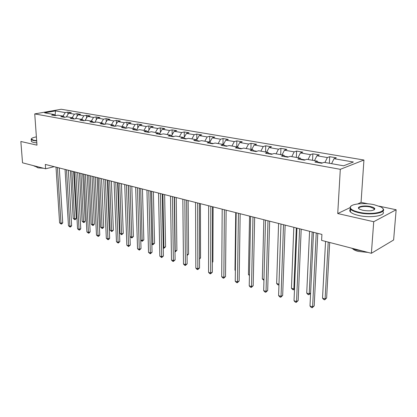 <?xml version="1.0" encoding="UTF-8"?>
<svg xmlns="http://www.w3.org/2000/svg" width="417" height="417" viewBox="0 0 417 417"><rect width="100%" height="100%" fill="white"/><g stroke="black" fill="none" stroke-linecap="round" stroke-linejoin="round"><path stroke-width="0.63" d="M363.937 160.024L61.236 109.254L34.736 113.909L340.303 169.323L363.937 160.024L361.059 202.36L357.822 203.913M349.905 207.708L337.734 213.54L373.726 221.724L396.15 209.756L379.136 206.17M367.914 203.804L361.059 202.36M396.15 209.756L393.622 239.989L371.385 253.291L373.726 221.724M55.388 115.624L54.314 114.56L51.651 115.04L55.153 115.665L57.817 115.181L63.493 116.181L60.825 116.677L64.421 117.318L67.09 116.823L72.923 117.855L70.249 118.36L73.945 119.017L76.619 118.506L82.613 119.57L79.934 120.091L83.734 120.768L86.408 120.242L92.569 121.331L89.89 121.868L93.794 122.562L96.468 122.025L102.806 123.145L100.127 123.693L104.141 124.412L106.82 123.859L113.335 125.011L110.656 125.574L114.79 126.309L117.464 125.741L124.172 126.93L121.493 127.508L125.746 128.269L128.426 127.685L135.327 128.905L132.653 129.499L137.031 130.281L139.705 129.682L146.815 130.943L144.146 131.553L148.66 132.356L151.329 131.741L158.658 133.039L155.989 133.664L160.644 134.498L163.308 133.862L170.861 135.202L168.202 135.848L173.003 136.703L175.656 136.051L183.444 137.428L180.796 138.095L185.747 138.981L188.39 138.308L196.433 139.731L193.796 140.414L198.904 141.327L201.536 140.633L209.84 142.103L207.213 142.812L212.493 143.756L215.109 143.041L223.684 144.558L221.078 145.288L226.53 146.258L229.136 145.523L237.998 147.092L235.407 147.842L241.047 148.848L243.627 148.092L252.791 149.713L250.221 150.49L256.054 151.533L258.618 150.745L268.1 152.424L265.551 153.227L271.592 154.306L274.131 153.492L283.946 155.233L281.428 156.057L287.683 157.178L290.19 156.339L300.36 158.137L297.868 158.997L304.353 160.154L306.834 159.284L317.373 161.15L314.918 162.036L321.643 163.24L324.082 162.338L343.618 165.799L353.366 162.01L334.012 158.689L336.342 157.834L329.706 156.709L329.352 163.276M54.314 114.56L44.583 112.835L55.471 110.912L65.224 112.585L67.799 112.121L67.935 114.446M329.706 156.709L327.361 157.553L316.91 155.76L319.276 154.931L312.87 153.842L310.493 154.655L300.402 152.924L302.799 152.127L296.612 151.074L294.204 151.861L284.462 150.193L286.886 149.416L280.907 148.4L278.473 149.166L269.054 147.55L271.503 146.8L265.723 145.814L263.263 146.555L254.156 144.991L256.627 144.266L251.034 143.312L248.553 144.032L239.739 142.52L242.23 141.816L236.82 140.894L234.318 141.592L225.785 140.128L228.297 139.445L223.053 138.548L220.541 139.226L212.274 137.808L214.797 137.146L209.72 136.281L207.186 136.938L199.18 135.561L201.713 134.915L196.793 134.081L194.249 134.717L186.482 133.388L189.031 132.757L184.257 131.944L181.703 132.564L174.17 131.272L176.725 130.662L172.091 129.875L169.531 130.479L162.218 129.223L164.783 128.629L160.284 127.863L157.72 128.452L150.62 127.232L153.19 126.659L148.822 125.913L146.247 126.481L139.351 125.303L141.926 124.74L137.683 124.016L135.108 124.574L128.405 123.422L130.985 122.874L126.857 122.176L124.276 122.713L117.766 121.597L120.346 121.066L116.333 120.383L113.752 120.909L107.419 119.825L109.999 119.304L106.095 118.642L103.515 119.153L97.354 118.094L99.934 117.589L96.134 116.942L93.554 117.443L87.554 116.416L90.135 115.921L86.439 115.295L83.859 115.78L78.021 114.779L80.596 114.3L76.994 113.685L74.419 114.164L68.732 113.189L71.307 112.715L67.799 112.121M371.385 253.291L321.606 240.385L321.914 234.417L45.317 164.428L45.615 168.802L54.21 166.68M64.593 117.286L63.493 116.181M68.732 113.189L66.334 116.963M74.419 114.164L72.167 117.719M74.049 119.001L72.923 117.855M78.021 114.779L75.54 118.715M83.859 115.78L81.596 119.387M83.765 120.758L82.613 119.57M87.554 116.416L84.99 120.518M93.554 117.443L91.276 121.107M93.731 122.551L92.569 121.331M97.354 118.094L94.701 122.379M103.515 119.153L101.227 122.869M103.963 124.381L102.806 123.145M107.419 119.825L104.73 124.203M113.752 120.909L111.454 124.678M115.071 126.252L115.598 126.137M114.487 126.257L113.335 125.011M117.766 121.597L115.066 126.043M124.276 122.713L121.967 126.539M125.705 128.259L125.689 127.936L126.554 128.092M125.319 128.191L124.172 126.93M128.405 123.422L125.689 127.936M135.108 124.574L132.783 128.457M136.635 130.213L136.625 129.885L137.839 130.104M136.468 130.182L135.327 128.905M139.351 125.303L136.625 129.885M146.247 126.481L143.917 130.427M147.884 132.158L147.879 131.892L149.463 132.173M147.946 132.231L146.815 130.943M150.62 127.232L147.879 131.892M157.72 128.452L155.374 132.46M159.466 133.982L161.447 134.305M159.779 134.342L158.658 133.039M162.218 129.223L159.466 133.951M169.531 130.479L167.181 134.55M173.8 136.505L171.632 136.119M171.971 136.521L170.861 135.202M174.17 131.272L171.481 135.942M181.703 132.564L179.341 136.703M186.545 138.778L184.21 138.361M184.543 138.762L183.444 137.428M186.482 133.388L183.881 137.959M194.249 134.717L191.877 138.924M199.701 141.118L197.189 140.67M197.517 141.082L196.433 139.731M199.18 135.561L196.673 140.029M207.186 136.938L204.81 141.212M213.285 143.537L210.585 143.057M210.908 143.469L209.84 142.103M212.274 137.808L209.871 142.145M220.541 139.226L218.148 143.578M227.317 146.039L224.419 145.523M224.742 145.94L223.684 144.558M225.785 140.128L223.397 144.506M234.318 141.592L231.925 146.018M241.824 148.619L238.717 148.066M239.03 148.488L237.998 147.092M239.739 142.52L237.341 146.977M248.553 144.032L246.15 148.535M256.83 151.293L253.5 150.699M253.807 151.131L252.791 149.713M254.156 144.991L251.748 149.526M263.263 146.555L260.854 151.142M272.358 154.061L268.793 153.425M269.095 153.857L268.1 152.424M269.054 147.55L266.64 152.169M278.473 149.166L276.059 153.837M288.439 156.922L284.623 156.245M284.915 156.683L283.946 155.233M284.462 150.193L282.043 154.895M294.204 151.861L291.791 156.62M305.103 159.888L301.022 159.164M301.303 159.607L300.36 158.137M300.402 152.924L297.983 157.72M310.493 154.655L308.074 159.502M322.377 162.969L318.009 162.192M318.291 162.64L317.373 161.15M316.91 155.76L314.491 160.639M327.361 157.553L324.942 162.494M334.012 158.689L331.593 163.672M34.736 113.909L36.983 145.152L20.85 141.483L22.528 162.812L45.615 168.802M337.734 213.54L340.303 169.323M55.956 115.519L55.138 115.373M55.471 110.912L55.133 115.368M65.224 112.585L62.988 116.093M312.87 153.842L312.573 160.3M296.612 151.074L296.367 157.433M280.907 148.4L280.704 154.655M265.723 145.814L265.566 151.976M251.034 143.312L250.914 149.38M236.82 140.894L236.741 146.867M223.053 138.548L223.012 144.438M209.72 136.281L209.709 142.082M196.793 134.081L196.814 139.778M184.257 131.944L184.304 137.224M172.091 129.875L172.158 134.764M160.284 127.863L160.373 132.398M148.822 125.913L148.921 130.12M137.683 124.016L137.792 127.92M126.857 122.176L126.977 125.798M116.333 120.383L116.458 123.75M106.095 118.642L106.226 121.769M96.134 116.942L96.264 119.846M86.439 115.295L86.574 117.99M76.994 113.685L77.129 116.192M316.232 232.978L312.604 306.886L309.993 306.021L313.521 232.29M317.806 233.374L314.199 305.875L312.604 306.886L312.229 307.746L311.186 307.397L309.993 306.021M314.199 305.875L312.229 307.746M325.557 241.407L322.523 298.145L325.104 298.973L326.626 298.009L329.696 242.48M326.626 298.009L324.713 299.828L325.104 298.973L328.21 242.095M324.713 299.828L323.681 299.5L322.523 298.145M358.948 212.217C373.059 215.599 389.958 211.195 380.549 206.816L374.07 204.695C363.65 202.365 349.602 204.033 350.327 207.588C350.692 209.402 353.564 210.945 358.948 212.217M382.743 208.453C387.716 212.675 371.224 215.688 358.729 212.691C354.711 211.768 352.011 210.632 350.629 209.277L349.905 207.937L351.051 206.087M362.821 210.293L359.73 209.261C355.102 207.025 363.457 204.929 370.379 206.53C373.137 207.155 374.622 207.932 374.847 208.875C373.674 210.846 369.665 211.32 362.821 210.293M374.138 209.876L374.414 209.219L374.07 208.599L370.171 206.988C364.651 205.722 357.343 206.9 359.032 208.813M380.231 248L376.551 250.2M362.795 251.065L356.227 249.908L351.036 248.016M367.935 252.4L358.239 251.42C355.565 250.7 353.705 249.814 352.662 248.751M382.728 211.377C387.012 215.573 370.734 218.399 358.547 215.443C354.533 214.515 351.833 213.363 350.457 211.992C349.488 210.955 349.493 209.991 350.462 209.094M36.383 136.875C33.209 137.474 31.525 138.173 31.343 138.97L33.537 140.237L36.66 140.654M36.68 140.982L33.344 140.545L31.239 139.643L31.447 138.689M38.672 166.998L35.242 166.477L33.303 165.606M43.524 168.26L37.864 167.827L36.237 166.696M36.816 142.895L33.48 142.452L31.379 141.54L31.327 140.863M299.583 228.766L296.555 301.554L294.032 300.72L296.972 228.104M301.194 229.173L298.171 300.579L296.555 301.554L296.221 302.414L295.215 302.075L294.032 300.72M298.171 300.579L296.221 302.414M283.508 224.7L281.037 296.404L278.603 295.59L280.985 224.059M285.15 225.112L282.674 295.455L281.037 296.404L280.75 297.258L279.776 296.93L278.603 295.59M282.674 295.455L280.75 297.258M309.576 231.294L306.724 293.099L309.221 293.896L312.151 231.946M310.608 293.135L308.872 294.751L307.871 294.428L306.724 293.099M308.872 294.751L309.221 293.896L310.613 293.052M293.818 227.307L291.441 288.215L293.855 288.986L296.31 227.937M294.501 289.106L293.547 289.836L292.583 289.528L291.441 288.215M293.547 289.836L293.855 288.986L294.522 288.6M267.98 220.77L266.036 291.42L263.674 290.633L265.54 220.15M269.648 221.192L267.688 290.503L266.036 291.42L265.785 292.27L264.842 291.957L263.674 290.633M267.688 290.503L265.785 292.27M252.973 216.97L251.514 286.594L249.23 285.838L250.612 216.376M254.662 217.398L253.182 285.708L251.514 286.594L251.305 287.443L250.388 287.141L249.23 285.838M253.182 285.708L251.305 287.443M238.451 213.296L237.461 281.923L235.245 281.188L236.173 212.722M240.166 213.728L239.139 281.063L237.461 281.923L237.278 282.773L236.397 282.476L235.245 281.188M239.139 281.063L237.278 282.773M278.582 223.449L276.648 283.487L278.978 284.232M278.957 284.947L277.779 284.78L276.648 283.487M278.978 284.253L278.712 285.082M263.841 219.723L262.319 278.905L263.971 279.437M263.951 280.349L262.319 278.905M249.564 216.11L248.433 274.469L249.449 274.793M249.434 275.606L248.433 274.469M235.741 212.613L234.974 270.169L235.391 270.299M235.391 270.633L234.974 270.169M212.373 262.069L212.894 261.834L213.077 206.874M212.894 261.834L212.373 262.439M199.529 258.358L200.546 257.904L200.426 203.673M200.546 257.904L199.529 259.098M187.071 254.73L188.552 254.089L188.145 200.567M188.552 254.089L187.077 255.522M174.978 250.992L176.897 250.382L176.224 197.554M176.897 250.382L175.203 251.894L174.514 197.121M163.24 247.245L163.907 247.458L165.57 246.781L164.642 194.619M165.57 246.781L163.897 248.266L162.922 194.186M163.897 248.266L163.255 248.063M151.84 243.601L152.893 243.935L154.556 243.278L153.388 191.773M154.556 243.278L152.898 244.743L151.663 191.335M152.898 244.743L151.851 244.138M140.758 240.056L142.176 240.51L143.844 239.869L142.452 189.005M143.844 239.869L142.202 241.313L140.711 188.567M142.202 241.313L140.764 240.275M128.389 185.45L130.099 236.653L131.746 237.179L133.414 236.554L131.808 186.316M133.414 236.554L131.793 237.977L130.068 185.873M131.793 237.977L130.099 236.653M118.079 182.839L119.992 233.421L121.592 233.932L123.265 233.327L121.456 183.694M123.265 233.327L121.655 234.729L121.592 233.932L119.71 183.251M121.655 234.729L119.992 233.421M108.039 180.3L110.151 230.273L111.709 230.773L113.382 230.179L111.381 181.145M113.382 230.179L111.787 231.565L111.709 230.773L109.629 180.702M111.787 231.565L110.151 230.273M98.271 177.824L100.56 227.208L102.076 227.698L103.75 227.119L101.576 178.664M103.75 227.119L102.843 228.25L102.175 228.48L102.076 227.698L99.819 178.221M102.175 228.48L100.56 227.208M88.753 175.421L91.214 224.226L92.694 224.695L94.367 224.132L92.021 176.245M94.367 224.132L93.476 225.253L92.809 225.477L92.694 224.695L90.26 175.802M92.809 225.477L91.214 224.226M224.403 209.741L223.84 277.404L221.698 276.69L222.193 209.183M226.134 210.178L225.529 276.565L223.84 277.404L223.694 278.243L222.84 277.957L221.698 276.69M225.529 276.565L223.694 278.243M210.799 206.3L210.642 273.02L208.568 272.327L208.662 205.758M212.545 206.743L212.342 272.207L210.642 273.02L210.528 273.854L209.694 273.578L208.568 272.327M212.342 272.207L210.528 273.854M197.622 202.964L197.846 268.767L195.828 268.1L195.547 202.443M199.383 203.413L199.55 267.98L197.846 268.767L197.757 269.601L196.954 269.335L195.828 268.1M199.55 267.98L197.757 269.601M184.846 199.733L185.429 264.644L183.475 263.992L182.834 199.227M186.623 200.181L187.144 263.878L185.429 264.644L185.372 265.473L184.59 265.212L183.475 263.992M187.144 263.878L185.372 265.473M172.461 196.6L173.383 260.641L171.481 260.01L170.511 196.105M174.249 197.053L175.104 259.895L173.383 260.641L173.347 261.464L172.586 261.214L171.481 260.01M175.104 259.895L173.347 261.464M160.446 193.561L161.681 256.752L159.836 256.142L158.549 193.081M162.239 194.014L163.407 256.033L161.681 256.752L161.671 257.576L159.836 256.142M163.407 256.033L161.671 257.576M148.78 190.605L150.318 252.978L148.525 252.384L146.94 190.142M150.584 191.064L152.043 252.275L150.318 252.978L150.328 253.797L148.525 252.384M152.043 252.275L150.328 253.797M137.454 187.744L139.273 249.309L137.532 248.73L135.671 187.29M139.268 188.203L141.003 248.626L139.273 249.309L139.304 250.122L137.532 248.73M141.003 248.626L139.304 250.122M126.455 184.96L128.535 245.743L126.841 245.18L124.719 184.517M128.274 185.419L130.271 245.076L128.535 245.743L128.587 246.551L126.841 245.18M130.271 245.076L128.587 246.551M115.759 182.255L118.094 242.277L116.447 241.73L114.076 181.828M117.584 182.714L119.83 241.625L118.094 242.277L118.167 243.08L116.447 241.73M119.83 241.625L118.167 243.08M105.365 179.623L107.935 238.899L106.33 238.368L103.729 179.206M107.195 180.087L109.671 238.269L107.935 238.899L108.024 239.702L106.33 238.368M109.671 238.269L108.717 239.447L108.024 239.702M95.258 177.063L98.047 235.615L96.483 235.094L93.663 176.662M97.088 177.527L99.783 235L98.047 235.615L98.151 236.413L96.483 235.094M99.783 235L98.845 236.163L98.151 236.413M85.417 174.577L88.42 232.415L86.898 231.915L83.869 174.181M87.252 175.041L90.15 231.816L88.42 232.415L88.54 233.207L86.898 231.915M90.15 231.816L89.233 232.967L88.54 233.207M75.847 172.153L79.042 229.303L77.562 228.808L74.335 171.773M77.682 172.617L80.773 228.719L79.042 229.303L79.178 230.09L77.562 228.808M80.773 228.719L79.871 229.856L79.178 230.09M66.522 169.792L69.905 226.264L68.461 225.79L65.052 169.422M68.362 170.261L71.635 225.696L69.905 226.264L70.056 227.046L68.461 225.79M71.635 225.696L70.749 226.822L70.056 227.046M79.48 173.071L82.102 221.312L83.546 221.776L85.219 221.224L82.712 173.889M85.219 221.224L84.343 222.329L83.671 222.548L83.546 221.776L80.95 173.446M83.671 222.548L82.102 221.312M57.442 167.498L60.997 223.309L59.595 222.84L56.008 167.134M59.282 167.962L62.727 222.751L60.997 223.309L61.163 224.085L59.595 222.84M62.727 222.751L61.857 223.861L61.163 224.085M70.442 170.788L73.22 218.472L74.627 218.925L76.295 218.388L73.637 171.595M76.295 218.388L75.435 219.478L74.768 219.696L74.627 218.925L71.875 171.147M74.768 219.696L73.22 218.472M350.457 211.992L350.629 209.277M374.07 208.599L373.971 209.97M374.414 209.219L374.847 208.875M350.327 207.588L349.905 207.937M31.379 141.54L31.239 139.643M36.315 166.711L36.342 167.066M31.343 138.97L31.093 139.247"/></g></svg>
